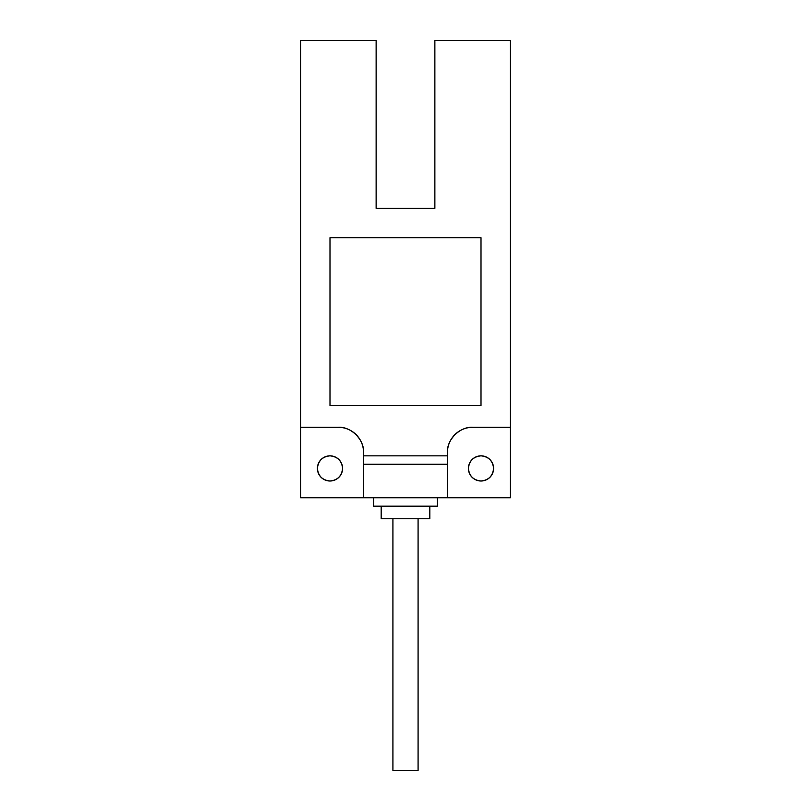 <?xml version="1.0" encoding="UTF-8"?>
<svg xmlns="http://www.w3.org/2000/svg" width="811" height="811" viewBox="0 0 811 811"><rect width="100%" height="100%" fill="white"/><g stroke="black" fill="none" stroke-linecap="round" stroke-linejoin="round"><path stroke-width="1.22" d="M373.618 497.782L373.618 506.176L437.382 506.176L437.382 497.782M437.382 506.176L405.5 506.176M381.17 506.176L381.17 518.756L429.83 518.756L429.83 506.176M429.83 518.756L405.5 518.756M392.919 518.756L392.919 770.45L418.081 770.45L418.081 518.756M418.081 770.45L405.5 770.45M376.132 208.346L434.868 208.346L376.132 208.346L376.132 40.55L300.628 40.55L376.132 40.55L376.132 208.346L434.868 208.346L376.132 208.346M434.868 40.55L434.868 208.346L434.868 40.55L510.372 40.55L510.372 497.782L510.372 40.55L434.868 40.55M481.004 405.5L481.004 237.704L481.004 405.5L329.996 405.5L329.996 237.704L481.004 237.704L329.996 237.704L329.996 405.5L481.004 405.5L481.004 237.704L329.996 237.704L329.996 405.5L481.004 405.5L329.996 405.5L329.996 237.704L481.004 237.704L481.004 405.5M363.551 455.843L363.551 464.227L447.449 464.227L447.449 452.477C446.547 439.815 459.969 426.424 472.62 427.316A25.171 25.171 0 0 0 447.449 452.477L447.449 455.843L363.551 455.843L363.551 464.227L447.449 464.227L447.449 455.843L363.551 455.843L363.551 452.477A25.171 25.171 0 0 0 338.38 427.316C351.051 426.414 364.443 439.836 363.551 452.477L363.551 455.843M447.449 497.782L447.449 464.227L447.449 497.782L510.372 497.782L363.551 497.782L447.449 497.782M493.595 468.423A12.581 12.581 0 0 1 474.719 479.321A12.581 12.581 0 0 1 474.719 457.526A12.581 12.581 0 0 1 493.595 468.423C492.784 476.016 488.597 480.213 481.004 481.004C473.411 480.203 469.214 476.006 468.423 468.423C469.224 460.83 473.421 456.634 481.004 455.843C488.597 456.644 492.794 460.83 493.595 468.423M317.405 468.423A12.581 12.581 0 0 1 336.281 457.526A12.581 12.581 0 0 1 336.281 479.321A12.581 12.581 0 0 1 317.405 468.423C318.216 460.83 322.403 456.634 329.996 455.843C337.589 456.644 341.786 460.83 342.577 468.423C341.776 476.016 337.579 480.213 329.996 481.004C322.403 480.203 318.206 476.006 317.405 468.423M300.628 427.316L338.38 427.316L300.628 427.316L300.628 497.782L363.551 497.782L300.628 497.782L300.628 40.55L300.628 427.316M363.551 464.227L363.551 497.782L363.551 464.227L447.449 464.227M472.62 427.316L510.372 427.316L472.62 427.316M510.372 497.782L481.004 497.782"/></g></svg>
